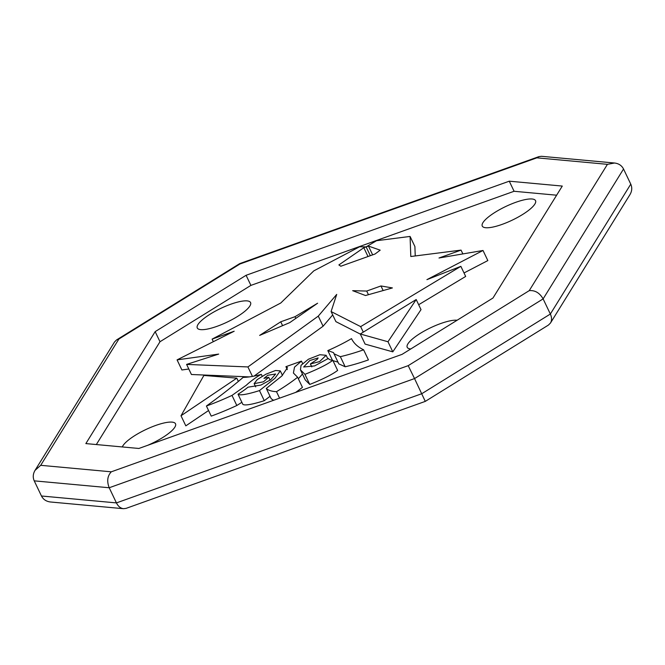 <?xml version="1.0" encoding="UTF-8"?>
<svg xmlns="http://www.w3.org/2000/svg" width="665" height="665" viewBox="0 0 665 665"><rect width="100%" height="100%" fill="white"/><g stroke="black" fill="none" stroke-linecap="round" stroke-linejoin="round"><path stroke-width="1" d="M550.479 323.024L548.426 325.077L425.284 401.386L414.544 378.576L543.122 298.893L623.537 169.001L630.769 184.147C632.29 187.613 632.024 191.104 629.963 194.629L550.479 323.024C551.942 320.464 551.9 317.471 550.354 314.038L543.122 298.893L623.537 169.001C621.733 165.519 618.733 163.524 614.535 163.016L541.51 156.3L538.933 156.624L239.716 263.614L116.575 339.923L114.521 341.976L35.037 470.371C32.976 473.896 32.71 477.387 34.231 480.853L109.21 487.753L414.544 378.576L543.122 298.893C539.656 292.883 535.026 290.131 529.24 290.638L408.194 365.659L414.544 378.576L109.21 487.753L116.433 502.906L41.463 495.999L34.231 480.853L109.21 487.753C106.708 481.277 107.397 475.965 111.288 471.818L40.706 465.317L35.037 470.371M425.284 401.386L126.067 508.376L123.491 508.7C120.54 508.309 118.187 506.381 116.433 502.906L421.768 393.722L550.354 314.038L630.769 184.147M123.491 508.7L50.465 501.984C46.267 501.476 43.267 499.482 41.463 495.999M482.948 222.642A29.518 7.556 154.5 0 1 510.728 204.271A29.518 7.556 154.5 0 1 535.541 200.655A29.518 7.556 154.5 0 1 512.158 220.181A29.518 7.556 154.5 0 1 482.266 226.067A29.518 7.556 154.5 0 1 482.948 222.642M122.318 446.946A29.518 7.556 154.5 0 1 122.917 445.766A29.518 7.556 154.5 0 1 150.697 427.395A29.518 7.556 154.5 0 1 175.51 423.78A29.518 7.556 154.5 0 1 147.622 445.342M410.762 348.967A29.518 7.556 154.5 0 1 407.213 347.296A29.518 7.556 154.5 0 1 407.894 343.872A29.518 7.556 154.5 0 1 430.33 327.895A29.518 7.556 154.5 0 1 457.129 320.231M197.971 324.537A29.518 7.556 154.5 0 1 225.751 306.166A29.518 7.556 154.5 0 1 250.564 302.55A29.518 7.556 154.5 0 1 227.181 322.084A29.518 7.556 154.5 0 1 197.281 327.97A29.518 7.556 154.5 0 1 197.971 324.537M302.45 374.038L298.352 378.792M302.575 363.481L301.453 361.128L285.917 366.681L287.463 367.645L281.777 376.049L266.291 388.451A85.71 21.953 -25.5 0 0 276.49 391.677A85.71 21.953 -25.5 0 0 297.621 377.255L293.406 373.023L294.512 367.122L301.453 361.128M295.626 392.416A85.71 21.953 -25.5 0 0 302.434 387.354L297.621 377.255M279.583 398.16L276.49 391.677M266.291 388.451L271.104 398.551A85.71 21.953 -25.5 0 0 273.722 400.255M287.313 369.607L285.917 366.681M236.798 378.144L203.881 375.451L181.005 415.758L236.798 378.144L238.361 381.427M208.561 410.529L185.818 425.858L181.005 415.758M416.199 299.533L421.012 309.632L392.799 351.851L365.093 344.096L360.272 333.996L387.986 341.752L416.199 299.533L360.272 333.996M392.799 351.851L387.986 341.752M247.987 387.188A38.154 9.767 154.5 0 1 238.012 394.22C240.489 396.232 252.949 392.666 259.475 390.588L275.044 378.202L280.306 370.871L275.568 370.488L265.992 374.154L257.205 379.599L254.146 383.655L263.473 381.793L268.718 377.304L263.947 378.368L267.854 375.26L275.634 374.004L270.655 379.79L260.929 385.06L247.987 387.188M270.04 396.307L264.288 400.687C257.771 402.766 245.31 406.332 242.833 404.32L238.012 394.22M264.288 400.687L259.475 390.588M300.439 369.823L305.26 379.923L309.74 384.437C316.665 381.702 330.547 375.85 337.629 370.422L332.808 360.322A38.154 9.767 154.5 0 1 328.344 358.46L314.612 365.916L303.672 367.005L309.74 360.58L318.119 357.911L317.338 359.275L310.397 363.954L319.607 361.594L326.133 355.276L319.873 354.728L308.427 359.225L301.054 365.285L300.439 369.823L304.919 374.337C311.852 371.602 325.725 365.75 332.808 360.322M309.74 384.437L304.919 374.337M365.526 295.526L352.674 290.68L366.706 291.054L380.954 285.958L392.408 287.937L365.526 295.526M383.14 290.547L380.954 285.958M368.443 294.703L366.706 291.054M295.809 318.402L294.994 316.698L317.604 303.223L289.74 322.625L259.641 335.409L280.746 321.793L294.994 316.698M282.592 325.659L280.746 321.793M332.7 314.911L323.09 326.224L318.277 316.124L336.706 294.412L331.095 311.544L360.654 326.623L460.862 266.341L426.922 279.641L483.014 250.481L438.991 257.995L461.053 250.107L410.804 256.515L410.081 236.441L376.54 240.713L366.132 246.89L359.615 246.765L313.805 270.863L280.763 303.007L212.11 339.125L234.18 331.228L177.073 359.873L218.694 354.096L186.607 364.403L247.92 366.939L318.277 316.124M323.09 326.224L254.038 376.099M252.434 376.398L247.92 366.939M249.333 376.897L191.429 374.503L186.607 364.403M188.81 369.009L181.894 369.973L177.073 359.873M213.332 341.685L212.11 339.125M370.33 255.693L366.132 246.89L368.443 246.067L380.189 250.165L375.052 254.005L340.829 266.241L338.876 264.936L363.813 247.721L366.132 246.89L370.33 255.693M368.011 256.515L363.813 247.721M372.641 254.861L368.443 246.067M415.234 255.95L414.902 246.54L410.081 236.441M462.873 253.922L461.053 250.107M464.012 272.958L487.836 260.58L483.014 250.481M418.667 304.72L465.675 276.441L460.862 266.341M363.281 332.143L360.654 326.623M331.095 311.544L335.908 321.644L360.322 334.096M40.706 465.317L118.902 339.017L116.575 339.923M118.902 339.017L239.949 263.997L239.716 263.614M239.949 263.997L536.855 157.838L538.933 156.624M536.855 157.838L607.436 164.338L614.535 163.016M402.051 354.37L138.869 448.468L85.86 443.588L155.169 331.635L246.092 275.285L509.265 181.188L562.282 186.067L492.973 298.02L402.051 354.37M96.334 444.553L159.991 341.735L250.913 285.385L514.087 191.279L556.63 195.202M514.087 191.279L509.265 181.188M250.913 285.385L246.092 275.285M159.991 341.735L155.169 331.635M206.416 406.016L211.229 416.115A88.703 22.718 -25.5 0 0 236.815 405.509L232.002 395.409L246.324 385.235C250.298 381.411 257.879 375.933 261.32 374.37A58.952 15.096 154.5 0 1 243.166 377.371A296.499 75.935 154.5 0 1 206.416 406.016A88.703 22.718 -25.5 0 0 232.002 395.409M262.201 376.207L261.32 374.37M236.815 405.509L241.877 402.317M340.347 356.664L345.168 366.764L338.826 363.88L334.013 353.78L340.347 356.664A88.703 22.718 -25.5 0 0 363.614 349.807A296.499 75.935 154.5 0 1 351.519 338.626A58.952 15.096 154.5 0 1 327.812 350.588L333.506 352.608L334.013 353.78M338.003 362.151L332.966 360.646M332.442 360.289L327.812 350.588M345.168 366.764A88.703 22.718 -25.5 0 0 368.435 359.906L363.614 349.807M607.436 164.338L529.24 290.638M408.194 365.659L111.288 471.818M270.09 380.181L268.718 377.304M255.693 386.897L254.146 383.655M282.467 375.409L280.306 370.871M311.802 366.889L310.397 363.954M327.828 358.817L326.133 355.276"/></g></svg>
